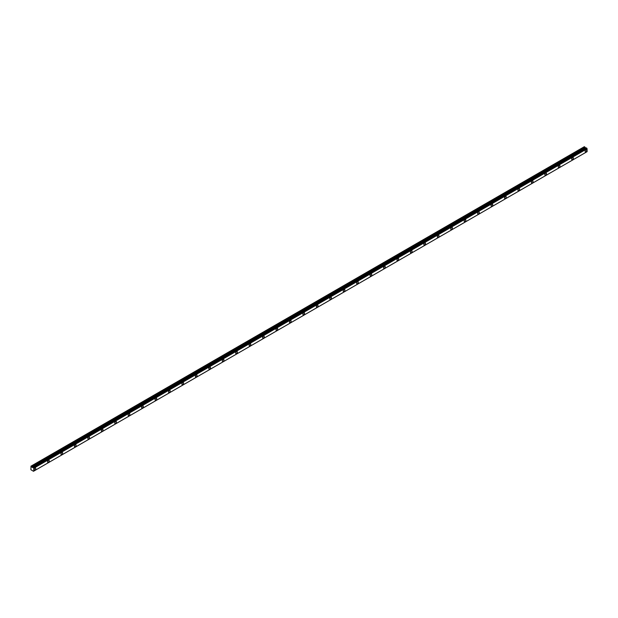 <?xml version="1.0" encoding="UTF-8"?>
<svg xmlns="http://www.w3.org/2000/svg" width="618" height="618" viewBox="0 0 618 618"><rect width="100%" height="100%" fill="white"/><g stroke="black" fill="none" stroke-linecap="round" stroke-linejoin="round"><path stroke-width="0.93" d="M585.98 151.835A1.19 0.688 120 0 0 586.752 150.784A1.19 0.688 120 0 0 586.575 149.834A1.19 0.688 120 0 0 585.98 149.896A1.19 0.688 120 0 0 585.207 150.939A1.19 0.688 120 0 0 585.385 151.889A1.19 0.688 120 0 0 585.98 151.835M34.932 469.981A1.19 0.688 120 0 0 35.705 468.931A1.19 0.688 120 0 0 35.527 467.98A1.19 0.688 120 0 0 34.932 468.035A1.19 0.688 120 0 0 34.152 469.085A1.19 0.688 120 0 0 34.338 470.035A1.19 0.688 120 0 0 34.932 469.981M48.374 462.218A1.19 0.688 120 0 0 49.146 461.175A1.19 0.688 120 0 0 48.969 460.217A1.19 0.688 120 0 0 48.374 460.279A1.19 0.688 120 0 0 47.594 461.322A1.19 0.688 120 0 0 47.779 462.279A1.19 0.688 120 0 0 48.374 462.218M61.815 454.462A1.19 0.688 120 0 0 62.588 453.411A1.19 0.688 120 0 0 62.41 452.461A1.19 0.688 120 0 0 61.815 452.515A1.19 0.688 120 0 0 61.035 453.566A1.19 0.688 120 0 0 61.221 454.516A1.19 0.688 120 0 0 61.815 454.462M75.249 446.698A1.19 0.688 120 0 0 76.029 445.655A1.19 0.688 120 0 0 75.844 444.697A1.19 0.688 120 0 0 75.249 444.759A1.19 0.688 120 0 0 74.477 445.802A1.19 0.688 120 0 0 74.662 446.76A1.19 0.688 120 0 0 75.249 446.698M88.691 438.942A1.19 0.688 120 0 0 89.471 437.892A1.19 0.688 120 0 0 89.286 436.941A1.19 0.688 120 0 0 88.691 436.996A1.19 0.688 120 0 0 87.918 438.046A1.19 0.688 120 0 0 88.096 438.996A1.19 0.688 120 0 0 88.691 438.942M102.132 431.179A1.19 0.688 120 0 0 102.912 430.136A1.19 0.688 120 0 0 102.727 429.178A1.19 0.688 120 0 0 102.132 429.24A1.19 0.688 120 0 0 101.36 430.29A1.19 0.688 120 0 0 101.537 431.24A1.19 0.688 120 0 0 102.132 431.179M115.574 423.423A1.19 0.688 120 0 0 116.346 422.372A1.19 0.688 120 0 0 116.169 421.422A1.19 0.688 120 0 0 115.574 421.484A1.19 0.688 120 0 0 114.793 422.527A1.19 0.688 120 0 0 114.979 423.477A1.19 0.688 120 0 0 115.574 423.423M129.015 415.659A1.19 0.688 120 0 0 129.788 414.616A1.19 0.688 120 0 0 129.61 413.658A1.19 0.688 120 0 0 129.015 413.72A1.19 0.688 120 0 0 128.235 414.771A1.19 0.688 120 0 0 128.42 415.721A1.19 0.688 120 0 0 129.015 415.659M142.457 407.903A1.19 0.688 120 0 0 143.229 406.853A1.19 0.688 120 0 0 143.044 405.902A1.19 0.688 120 0 0 142.457 405.964A1.19 0.688 120 0 0 141.677 407.007A1.19 0.688 120 0 0 141.862 407.957A1.19 0.688 120 0 0 142.457 407.903M155.891 400.14A1.19 0.688 120 0 0 156.671 399.097A1.19 0.688 120 0 0 156.485 398.139A1.19 0.688 120 0 0 155.891 398.201A1.19 0.688 120 0 0 155.118 399.251A1.19 0.688 120 0 0 155.303 400.201A1.19 0.688 120 0 0 155.891 400.14M169.332 392.384A1.19 0.688 120 0 0 170.112 391.333A1.19 0.688 120 0 0 169.927 390.383A1.19 0.688 120 0 0 169.332 390.445A1.19 0.688 120 0 0 168.559 391.488A1.19 0.688 120 0 0 168.737 392.438A1.19 0.688 120 0 0 169.332 392.384M182.773 384.62A1.19 0.688 120 0 0 183.554 383.577A1.19 0.688 120 0 0 183.368 382.619A1.19 0.688 120 0 0 182.773 382.681A1.19 0.688 120 0 0 182.001 383.732A1.19 0.688 120 0 0 182.179 384.682A1.19 0.688 120 0 0 182.773 384.62M196.215 376.864A1.19 0.688 120 0 0 196.987 375.814A1.19 0.688 120 0 0 196.81 374.863A1.19 0.688 120 0 0 196.215 374.925A1.19 0.688 120 0 0 195.435 375.968A1.19 0.688 120 0 0 195.62 376.918A1.19 0.688 120 0 0 196.215 376.864M209.656 369.101A1.19 0.688 120 0 0 210.429 368.058A1.19 0.688 120 0 0 210.251 367.107A1.19 0.688 120 0 0 209.656 367.162A1.19 0.688 120 0 0 208.876 368.212A1.19 0.688 120 0 0 209.062 369.162A1.19 0.688 120 0 0 209.656 369.101M223.098 361.345A1.19 0.688 120 0 0 223.87 360.294A1.19 0.688 120 0 0 223.685 359.344A1.19 0.688 120 0 0 223.098 359.406A1.19 0.688 120 0 0 222.318 360.449A1.19 0.688 120 0 0 222.503 361.399A1.19 0.688 120 0 0 223.098 361.345M236.532 353.581A1.19 0.688 120 0 0 237.312 352.538A1.19 0.688 120 0 0 237.127 351.588A1.19 0.688 120 0 0 236.532 351.642A1.19 0.688 120 0 0 235.759 352.693A1.19 0.688 120 0 0 235.945 353.643A1.19 0.688 120 0 0 236.532 353.581M249.973 345.825A1.19 0.688 120 0 0 250.754 344.774A1.19 0.688 120 0 0 250.568 343.824A1.19 0.688 120 0 0 249.973 343.886A1.19 0.688 120 0 0 249.201 344.929A1.19 0.688 120 0 0 249.378 345.879A1.19 0.688 120 0 0 249.973 345.825M263.415 338.061A1.19 0.688 120 0 0 264.195 337.019A1.19 0.688 120 0 0 264.01 336.068A1.19 0.688 120 0 0 263.415 336.122A1.19 0.688 120 0 0 262.642 337.173A1.19 0.688 120 0 0 262.82 338.123A1.19 0.688 120 0 0 263.415 338.061M276.856 330.306A1.19 0.688 120 0 0 277.629 329.255A1.19 0.688 120 0 0 277.451 328.305A1.19 0.688 120 0 0 276.856 328.367A1.19 0.688 120 0 0 276.076 329.409A1.19 0.688 120 0 0 276.261 330.36A1.19 0.688 120 0 0 276.856 330.306M290.298 322.542A1.19 0.688 120 0 0 291.07 321.499A1.19 0.688 120 0 0 290.893 320.549A1.19 0.688 120 0 0 290.298 320.603A1.19 0.688 120 0 0 289.518 321.654A1.19 0.688 120 0 0 289.703 322.604A1.19 0.688 120 0 0 290.298 322.542M303.739 314.786A1.19 0.688 120 0 0 304.512 313.735A1.19 0.688 120 0 0 304.326 312.785A1.19 0.688 120 0 0 303.739 312.847A1.19 0.688 120 0 0 302.959 313.89A1.19 0.688 120 0 0 303.144 314.84A1.19 0.688 120 0 0 303.739 314.786M317.173 307.022A1.19 0.688 120 0 0 317.953 305.98A1.19 0.688 120 0 0 317.768 305.029A1.19 0.688 120 0 0 317.173 305.083A1.19 0.688 120 0 0 316.401 306.134A1.19 0.688 120 0 0 316.586 307.084A1.19 0.688 120 0 0 317.173 307.022M330.615 299.266A1.19 0.688 120 0 0 331.395 298.216A1.19 0.688 120 0 0 331.209 297.266A1.19 0.688 120 0 0 330.615 297.328A1.19 0.688 120 0 0 329.842 298.37A1.19 0.688 120 0 0 330.02 299.328A1.19 0.688 120 0 0 330.615 299.266M344.056 291.503A1.19 0.688 120 0 0 344.836 290.46A1.19 0.688 120 0 0 344.651 289.51A1.19 0.688 120 0 0 344.056 289.564A1.19 0.688 120 0 0 343.284 290.614A1.19 0.688 120 0 0 343.461 291.565A1.19 0.688 120 0 0 344.056 291.503M357.498 283.747A1.19 0.688 120 0 0 358.27 282.696A1.19 0.688 120 0 0 358.092 281.746A1.19 0.688 120 0 0 357.498 281.808A1.19 0.688 120 0 0 356.717 282.851A1.19 0.688 120 0 0 356.903 283.809A1.19 0.688 120 0 0 357.498 283.747M370.939 275.983A1.19 0.688 120 0 0 371.712 274.94A1.19 0.688 120 0 0 371.534 273.99A1.19 0.688 120 0 0 370.939 274.044A1.19 0.688 120 0 0 370.159 275.095A1.19 0.688 120 0 0 370.344 276.045A1.19 0.688 120 0 0 370.939 275.983M384.381 268.227A1.19 0.688 120 0 0 385.153 267.177A1.19 0.688 120 0 0 384.968 266.227A1.19 0.688 120 0 0 384.381 266.288A1.19 0.688 120 0 0 383.6 267.331A1.19 0.688 120 0 0 383.786 268.289A1.19 0.688 120 0 0 384.381 268.227M397.814 260.472A1.19 0.688 120 0 0 398.595 259.421A1.19 0.688 120 0 0 398.409 258.471A1.19 0.688 120 0 0 397.814 258.525A1.19 0.688 120 0 0 397.042 259.575A1.19 0.688 120 0 0 397.22 260.526A1.19 0.688 120 0 0 397.814 260.472M411.256 252.708A1.19 0.688 120 0 0 412.036 251.665A1.19 0.688 120 0 0 411.851 250.707A1.19 0.688 120 0 0 411.256 250.769A1.19 0.688 120 0 0 410.483 251.812A1.19 0.688 120 0 0 410.661 252.77A1.19 0.688 120 0 0 411.256 252.708M424.697 244.952A1.19 0.688 120 0 0 425.478 243.901A1.19 0.688 120 0 0 425.292 242.951A1.19 0.688 120 0 0 424.697 243.005A1.19 0.688 120 0 0 423.925 244.056A1.19 0.688 120 0 0 424.102 245.006A1.19 0.688 120 0 0 424.697 244.952M438.139 237.188A1.19 0.688 120 0 0 438.911 236.146A1.19 0.688 120 0 0 438.734 235.188A1.19 0.688 120 0 0 438.139 235.249A1.19 0.688 120 0 0 437.359 236.292A1.19 0.688 120 0 0 437.544 237.25A1.19 0.688 120 0 0 438.139 237.188M451.58 229.432A1.19 0.688 120 0 0 452.353 228.382A1.19 0.688 120 0 0 452.175 227.432A1.19 0.688 120 0 0 451.58 227.486A1.19 0.688 120 0 0 450.8 228.536A1.19 0.688 120 0 0 450.985 229.487A1.19 0.688 120 0 0 451.58 229.432M465.022 221.669A1.19 0.688 120 0 0 465.794 220.626A1.19 0.688 120 0 0 465.609 219.668A1.19 0.688 120 0 0 465.022 219.73A1.19 0.688 120 0 0 464.242 220.773A1.19 0.688 120 0 0 464.427 221.731A1.19 0.688 120 0 0 465.022 221.669M478.456 213.913A1.19 0.688 120 0 0 479.236 212.862A1.19 0.688 120 0 0 479.05 211.912A1.19 0.688 120 0 0 478.456 211.966A1.19 0.688 120 0 0 477.683 213.017A1.19 0.688 120 0 0 477.861 213.967A1.19 0.688 120 0 0 478.456 213.913M491.897 206.149A1.19 0.688 120 0 0 492.677 205.106A1.19 0.688 120 0 0 492.492 204.149A1.19 0.688 120 0 0 491.897 204.21A1.19 0.688 120 0 0 491.125 205.261A1.19 0.688 120 0 0 491.302 206.211A1.19 0.688 120 0 0 491.897 206.149M505.339 198.393A1.19 0.688 120 0 0 506.111 197.343A1.19 0.688 120 0 0 505.933 196.393A1.19 0.688 120 0 0 505.339 196.454A1.19 0.688 120 0 0 504.566 197.497A1.19 0.688 120 0 0 504.744 198.448A1.19 0.688 120 0 0 505.339 198.393M518.78 190.63A1.19 0.688 120 0 0 519.553 189.587A1.19 0.688 120 0 0 519.375 188.629A1.19 0.688 120 0 0 518.78 188.691A1.19 0.688 120 0 0 518 189.741A1.19 0.688 120 0 0 518.185 190.692A1.19 0.688 120 0 0 518.78 190.63M532.222 182.874A1.19 0.688 120 0 0 532.994 181.823A1.19 0.688 120 0 0 532.816 180.873A1.19 0.688 120 0 0 532.222 180.935A1.19 0.688 120 0 0 531.441 181.978A1.19 0.688 120 0 0 531.627 182.928A1.19 0.688 120 0 0 532.222 182.874M545.663 175.11A1.19 0.688 120 0 0 546.436 174.067A1.19 0.688 120 0 0 546.25 173.11A1.19 0.688 120 0 0 545.663 173.171A1.19 0.688 120 0 0 544.883 174.222A1.19 0.688 120 0 0 545.068 175.172A1.19 0.688 120 0 0 545.663 175.11M559.097 167.354A1.19 0.688 120 0 0 559.877 166.304A1.19 0.688 120 0 0 559.692 165.354A1.19 0.688 120 0 0 559.097 165.415A1.19 0.688 120 0 0 558.324 166.458A1.19 0.688 120 0 0 558.502 167.408A1.19 0.688 120 0 0 559.097 167.354M572.538 159.591A1.19 0.688 120 0 0 573.319 158.548A1.19 0.688 120 0 0 573.133 157.59A1.19 0.688 120 0 0 572.538 157.652A1.19 0.688 120 0 0 571.766 158.702A1.19 0.688 120 0 0 571.944 159.653A1.19 0.688 120 0 0 572.538 159.591M33.465 471.271L30.9 469.726L31.039 466.134L584.35 146.69L30.915 466.204M585.98 148.127L584.35 146.69M586.049 148.111L32.723 467.548L586.497 147.926L33.465 467.633L586.714 148.119M587.069 148.722L587.1 151.665L33.781 471.125L33.781 468.158L587.069 148.722L586.752 148.196M33.781 471.125L587.069 151.68L33.758 471.125M586.011 148.111L32.723 467.548L31.981 467.177L31.526 466.42L584.813 146.976M584.767 146.929L31.526 466.42M31.479 466.366L31.062 466.126L584.327 146.698M587.03 148.675L33.781 468.158M33.743 468.112L33.465 467.633M32.762 467.548L586.366 147.926M33.812 468.205L587.1 148.768M586.497 147.926L33.21 467.37M33.318 467.424L586.606 147.988M585.223 147.687L31.935 467.123M31.981 467.177L585.269 147.733M585.934 148.119L32.646 467.556"/></g></svg>
